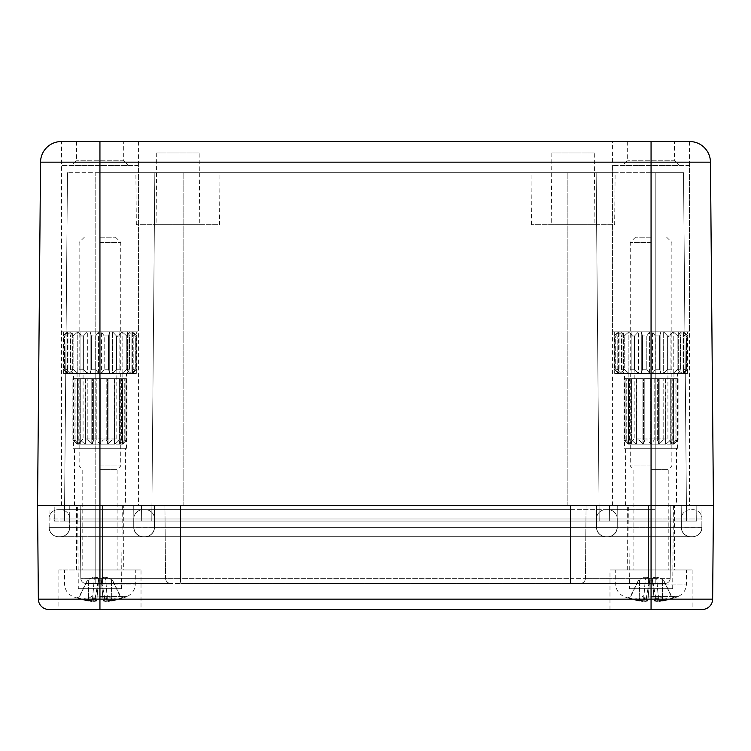 <?xml version="1.0" encoding="UTF-8"?>
<svg xmlns="http://www.w3.org/2000/svg" width="751" height="751" viewBox="0 0 751 751"><rect width="100%" height="100%" fill="white"/><g stroke="black" fill="none" stroke-linecap="round" stroke-linejoin="round"><path stroke-width="0.56" stroke-dasharray="3.75 2.82" d="M674.454 141.535L627.667 141.535L674.454 141.535L674.454 160.254L627.667 160.254L674.454 160.254L679.655 165.455L622.466 165.455L679.655 165.455M689.531 165.455L612.581 165.455L689.531 165.455L689.531 505.479L612.581 505.479L689.531 505.479M123.333 141.535L76.546 141.535L123.333 141.535L123.333 160.254L76.546 160.254L123.333 160.254L128.534 165.455L71.345 165.455L128.534 165.455M138.419 165.455L61.469 165.455L138.419 165.455L138.419 505.479L61.469 505.479L138.419 505.479M61.469 331.829L138.419 331.829L61.469 331.829L61.469 141.535L138.419 141.535L61.338 141.535A20.793 20.793 0 0 0 40.545 162.15L37.55 505.479L99.939 505.479L54.185 505.479L54.325 521.081L95.781 521.081L54.325 521.081L54.185 505.479L141.535 505.479L141.667 521.081L696.675 521.081L95.781 521.081L141.667 521.081L141.535 505.479L609.465 505.479L609.333 521.081L609.465 505.479L651.061 505.479L37.55 505.479L38.367 599.157L712.633 599.157A10.401 10.401 0 0 1 702.232 609.465L99.939 609.465L141.019 609.465L141.019 569.953L58.869 569.953L141.019 569.953M651.061 141.535L651.061 162.15L99.939 162.15L99.939 141.535L689.662 141.535M702.232 609.465A10.401 10.401 0 0 0 712.633 599.157L713.45 505.479L710.455 162.15L651.061 162.15L651.061 505.479L696.815 505.479L696.675 521.081L696.815 505.479L609.465 505.479L609.333 521.081L609.465 505.479L141.535 505.479L141.667 521.081L141.535 505.479L99.939 505.479L713.45 505.479L651.061 505.479L651.061 521.081L686.555 521.081L599.204 521.081L651.061 521.081L651.061 172.73L683.513 172.73L596.163 172.73L651.061 172.73L651.061 609.465M612.581 141.535L689.531 141.535L612.581 141.535L612.581 331.829L689.531 331.829L612.581 331.829M125.417 505.479L74.462 505.479L125.417 505.479L125.417 448.291L74.462 448.291L125.417 448.291M676.538 505.479L625.583 505.479L676.538 505.479L676.538 448.291L625.583 448.291L676.538 448.291M614.665 373.416L687.456 373.416L614.665 373.416L614.665 331.829L687.456 331.829L614.665 331.829M677.571 373.416L624.541 373.416L677.571 373.416L677.571 448.291L624.541 448.291L624.541 373.416M624.541 448.291L677.571 448.291M63.544 373.416L136.335 373.416L63.544 373.416L63.544 331.829L136.335 331.829L63.544 331.829M126.459 373.416L73.429 373.416L126.459 373.416L126.459 448.291L73.429 448.291L73.429 373.416M73.429 448.291L126.459 448.291M60.427 536.674A9.359 9.359 0 0 0 69.787 527.315A9.359 9.359 0 0 1 60.427 536.674A9.359 9.359 0 0 0 69.787 527.315L69.787 518.997A9.359 9.359 0 0 0 60.427 509.638L58.343 509.638A9.359 9.359 0 0 0 48.984 518.997L48.984 527.315A9.359 9.359 0 0 0 58.343 536.674L102.54 536.674L102.54 527.399L133.931 527.399L133.734 505.479L133.931 527.399L133.734 505.479L133.931 527.399L180.531 527.399L180.531 505.479L180.531 536.674L180.531 527.399L570.469 527.399L570.469 505.479L570.469 536.674L570.469 527.315L596.463 527.315A9.359 9.359 0 0 0 605.822 536.674A9.359 9.359 0 0 1 596.463 527.315A9.359 9.359 0 0 0 605.822 536.674A9.359 9.359 0 0 1 596.463 527.315A9.359 9.359 0 0 0 605.822 536.674L570.469 536.674L570.469 527.399L617.069 527.399L617.266 505.479L617.069 527.399L617.266 505.479L617.069 527.399L648.46 527.399L648.46 505.479L648.46 527.399L655.219 527.399L655.219 505.479L655.219 527.399L701.819 527.399L702.016 505.479L48.984 505.479L95.781 505.479L69.787 505.479L95.781 505.479L95.781 521.081L599.204 521.081L64.445 521.081L95.781 521.081L95.781 172.73L67.487 172.73L99.939 172.73L95.781 172.73L95.781 521.081L95.781 505.479L154.537 505.479L154.34 527.399L681.41 527.399A9.359 9.359 0 0 0 690.76 536.674L606.019 536.674A9.359 9.359 0 0 1 596.66 527.399L154.34 527.399A9.359 9.359 0 0 1 144.981 536.674L60.24 536.674A9.359 9.359 0 0 0 69.59 527.399L102.54 527.399L69.59 527.399A9.359 9.359 0 0 1 60.24 536.674L144.981 536.674A9.359 9.359 0 0 0 154.34 527.399A9.359 9.359 0 0 1 144.981 536.674L180.531 536.674L144.981 536.674A9.359 9.359 0 0 0 154.34 527.399L154.537 505.479L596.463 505.479L596.66 527.399A9.359 9.359 0 0 0 606.019 536.674L180.531 536.674L606.019 536.674A9.359 9.359 0 0 1 596.66 527.399A9.359 9.359 0 0 0 606.019 536.674L690.76 536.674A9.359 9.359 0 0 1 681.41 527.399A9.359 9.359 0 0 0 690.76 536.674A9.359 9.359 0 0 1 681.41 527.399L596.66 527.399L596.463 505.479L681.213 505.479L681.41 527.399L681.213 505.479L655.219 505.479L702.016 505.479L701.819 527.399A9.359 9.359 0 0 1 692.46 536.674L655.219 536.674L692.46 536.674A9.359 9.359 0 0 0 701.819 527.399A9.359 9.359 0 0 1 692.46 536.674A9.359 9.359 0 0 0 701.819 527.399L655.219 527.399L655.219 536.674L648.46 536.674L690.573 536.674A9.359 9.359 0 0 1 681.213 527.315A9.359 9.359 0 0 0 690.573 536.674L692.657 536.674A9.359 9.359 0 0 0 702.016 527.315L702.016 518.997A9.359 9.359 0 0 0 692.657 509.638L690.573 509.638A9.359 9.359 0 0 0 681.213 518.997L681.213 527.315L681.213 518.997A9.359 9.359 0 0 1 690.573 509.638L692.657 509.638A9.359 9.359 0 0 1 702.016 518.997L702.016 527.315A9.359 9.359 0 0 1 692.657 536.674L607.719 536.674L655.219 536.674L648.46 536.674L655.219 536.674L655.219 527.399L648.46 527.399L648.46 536.674L605.822 536.674A9.359 9.359 0 0 1 596.463 527.315L596.463 518.997A9.359 9.359 0 0 1 605.822 509.638L655.219 509.638L605.822 509.638A9.359 9.359 0 0 0 596.463 518.997A9.359 9.359 0 0 1 605.822 509.638A9.359 9.359 0 0 0 596.463 518.997L681.213 518.997L655.219 518.997L655.219 509.638L655.219 518.997L702.016 518.997L655.219 518.997L655.219 527.315L681.213 527.315L655.219 527.315L655.219 518.997L648.46 518.997L648.46 509.638L607.906 509.638A9.359 9.359 0 0 1 617.266 518.997L617.266 527.315A9.359 9.359 0 0 1 607.906 536.674L180.531 536.674L648.46 536.674L648.46 527.399L617.069 527.399A9.359 9.359 0 0 1 607.719 536.674A9.359 9.359 0 0 0 617.069 527.399A9.359 9.359 0 0 1 607.719 536.674A9.359 9.359 0 0 0 617.069 527.399A9.359 9.359 0 0 1 607.719 536.674A9.359 9.359 0 0 0 617.069 527.399L570.469 527.399L570.469 536.674L607.906 536.674A9.359 9.359 0 0 0 617.266 527.315A9.359 9.359 0 0 1 607.906 536.674A9.359 9.359 0 0 0 617.266 527.315L702.016 527.315L655.219 527.315L655.219 536.674L655.219 527.315L648.46 527.315L648.46 518.997L655.219 518.997L655.219 509.638L655.219 518.997L648.46 518.997L648.46 527.315L655.219 527.315L655.219 518.997L655.219 527.315L648.46 527.315L648.46 536.674L648.46 527.315L596.463 527.315L596.463 518.997A9.359 9.359 0 0 1 605.822 509.638A9.359 9.359 0 0 0 596.463 518.997L570.469 518.997L596.463 518.997L596.463 527.315L596.463 518.997L648.46 518.997L648.46 509.638L648.46 518.997L617.266 518.997L617.266 527.315A9.359 9.359 0 0 1 607.906 536.674A9.359 9.359 0 0 0 617.266 527.315L570.469 527.315L648.46 527.315L648.46 518.997L648.46 527.315L617.266 527.315L617.266 518.997L617.266 527.315L570.469 527.315L570.469 509.638L648.46 509.638L648.46 518.997L570.469 518.997L617.266 518.997A9.359 9.359 0 0 0 607.906 509.638A9.359 9.359 0 0 1 617.266 518.997A9.359 9.359 0 0 0 607.906 509.638L180.531 509.638L570.469 509.638L180.531 509.638L570.469 509.638L570.469 536.674L143.281 536.674L570.469 536.674L180.531 536.674L570.469 536.674L570.469 527.399L180.531 527.399L180.531 536.674L145.178 536.674A9.359 9.359 0 0 0 154.537 527.315L154.537 518.997A9.359 9.359 0 0 0 145.178 509.638L102.54 509.638L145.178 509.638A9.359 9.359 0 0 1 154.537 518.997A9.359 9.359 0 0 0 145.178 509.638A9.359 9.359 0 0 1 154.537 518.997L570.469 518.997L180.531 518.997L180.531 509.638L143.094 509.638A9.359 9.359 0 0 0 133.734 518.997L133.734 527.315A9.359 9.359 0 0 0 143.094 536.674L95.781 536.674L180.531 536.674L180.531 527.399L133.931 527.399A9.359 9.359 0 0 0 143.281 536.674A9.359 9.359 0 0 1 133.931 527.399A9.359 9.359 0 0 0 143.281 536.674A9.359 9.359 0 0 1 133.931 527.399A9.359 9.359 0 0 0 143.281 536.674M594.285 152.969L551.863 152.969L594.285 152.969L594.905 224.718L551.234 224.718L594.905 224.718M199.137 152.969L156.715 152.969L199.137 152.969L199.766 224.718L156.095 224.718L199.766 224.718M615.116 172.73L531.023 172.73L615.116 172.73L614.665 224.718L531.473 224.718L614.665 224.718M219.977 172.73L135.884 172.73L219.977 172.73L219.527 224.718L136.335 224.718L219.527 224.718M99.939 172.73L596.163 172.73L99.939 172.73L99.939 521.081L99.939 172.73M64.445 521.081L67.487 172.73L64.445 521.081M151.796 521.081L154.837 172.73L151.796 521.081M599.204 521.081L596.163 172.73L599.204 521.081M686.555 521.081L683.513 172.73L686.555 521.081M69.787 505.479L69.59 527.399L69.787 505.479M133.931 527.399L102.54 527.399L102.54 505.479L102.54 536.674L102.54 527.315L154.537 527.315A9.359 9.359 0 0 1 145.178 536.674A9.359 9.359 0 0 0 154.537 527.315A9.359 9.359 0 0 1 145.178 536.674L95.781 536.674L102.54 536.674L95.781 536.674L95.781 527.399L49.181 527.399L48.984 505.479L49.181 527.399A9.359 9.359 0 0 0 58.54 536.674A9.359 9.359 0 0 1 49.181 527.399A9.359 9.359 0 0 0 58.54 536.674M670.183 578.317L670.812 505.479L670.183 578.317L585.433 578.317L586.071 505.479L585.433 578.317A5.201 5.201 0 0 1 580.232 583.471L648.46 583.471L648.46 578.317L655.219 578.317L655.219 583.471L648.46 583.471L664.982 583.471L655.219 583.471L655.219 578.317L670.183 578.317A5.201 5.201 0 0 1 664.982 583.471A5.201 5.201 0 0 0 670.183 578.317A5.201 5.201 0 0 1 664.982 583.471M80.817 578.317L80.188 505.479L80.817 578.317L165.567 578.317L164.929 505.479L165.567 578.317L164.929 505.479L165.567 578.317L585.433 578.317A5.201 5.201 0 0 1 580.232 583.471L570.469 583.471L580.232 583.471A5.201 5.201 0 0 0 585.433 578.317A5.201 5.201 0 0 1 580.232 583.471L648.46 583.471L648.46 578.317L585.433 578.317A5.201 5.201 0 0 1 580.232 583.471A5.201 5.201 0 0 0 585.433 578.317L570.469 578.317L570.469 583.471L180.531 583.471L570.469 583.471L570.469 578.317L180.531 578.317L180.531 583.471L170.768 583.471L180.531 583.471L180.531 578.317L165.567 578.317A5.201 5.201 0 0 0 170.768 583.471L102.54 583.471L170.768 583.471A5.201 5.201 0 0 1 165.567 578.317A5.201 5.201 0 0 0 170.768 583.471A5.201 5.201 0 0 1 165.567 578.317A5.201 5.201 0 0 0 170.768 583.471A5.201 5.201 0 0 1 165.567 578.317L102.54 578.317L102.54 583.471L95.781 583.471L102.54 583.471L102.54 578.317L95.781 578.317L95.781 583.471L86.018 583.471L95.781 583.471L95.781 578.317L80.817 578.317A5.201 5.201 0 0 0 86.018 583.471A5.201 5.201 0 0 1 80.817 578.317A5.201 5.201 0 0 0 86.018 583.471M78.311 588.671L121.568 588.671L78.311 588.671L77.588 505.479L122.3 505.479L77.588 505.479M629.432 588.671L672.689 588.671L629.432 588.671L628.7 505.479L673.412 505.479L628.7 505.479M123.333 505.479L76.546 505.479L123.333 505.479L123.333 569.953L76.546 569.953L123.333 569.953M674.454 505.479L627.667 505.479L674.454 505.479L674.454 569.953L627.667 569.953L674.454 569.953M141.019 609.465L58.869 609.465L58.869 569.953M692.131 569.953L609.981 569.953L692.131 569.953L692.131 609.465L609.981 609.465L692.131 609.465M596.463 505.479L596.66 527.399L596.463 505.479M154.537 505.479L154.34 527.399L154.537 505.479M61.338 141.535A20.793 20.793 0 0 0 40.545 162.15L99.939 162.15L99.939 609.465L48.768 609.465A10.401 10.401 0 0 1 38.367 599.157M58.343 509.638A9.359 9.359 0 0 0 48.984 518.997A9.359 9.359 0 0 1 58.343 509.638L180.531 509.638L180.531 518.997L570.469 518.997L570.469 509.638L570.469 518.997L180.531 518.997L180.531 527.315L570.469 527.315L180.531 527.315L180.531 518.997L102.54 518.997L154.537 518.997A9.359 9.359 0 0 0 145.178 509.638M145.178 536.674A9.359 9.359 0 0 0 154.537 527.315L154.537 518.997M49.181 527.399L102.54 527.399L95.781 527.399L95.781 505.479L95.781 536.674L95.781 518.997L102.54 518.997L102.54 509.638L102.54 518.997L102.54 509.638L143.094 509.638A9.359 9.359 0 0 0 133.734 518.997A9.359 9.359 0 0 1 143.094 509.638A9.359 9.359 0 0 0 133.734 518.997L133.734 527.315A9.359 9.359 0 0 0 143.094 536.674L102.54 536.674L102.54 509.638L60.427 509.638A9.359 9.359 0 0 1 69.787 518.997L133.734 518.997L133.734 527.315A9.359 9.359 0 0 0 143.094 536.674A9.359 9.359 0 0 1 133.734 527.315L570.469 527.315L570.469 518.997L570.469 527.315L180.531 527.315L180.531 536.674L180.531 527.315L154.537 527.315L180.531 527.315L180.531 509.638L180.531 518.997L133.734 518.997L133.734 527.315L102.54 527.315L133.734 527.315A9.359 9.359 0 0 0 143.094 536.674M69.787 527.315L95.781 527.315L95.781 518.997L48.984 518.997L95.781 518.997L95.781 509.638L95.781 527.315L69.787 527.315L69.787 518.997A9.359 9.359 0 0 0 60.427 509.638M48.984 518.997L48.984 527.315A9.359 9.359 0 0 0 58.343 536.674L95.781 536.674L95.781 527.315L102.54 527.315L102.54 536.674L102.54 527.315L95.781 527.315L102.54 527.315L102.54 518.997L102.54 527.315L95.781 527.315L95.781 536.674L95.781 527.315L48.984 527.315L95.781 527.315L95.781 518.997L69.787 518.997M673.112 331.829L667.911 337.03L667.911 438.931L673.112 444.132L629 444.132L634.201 438.931L667.911 438.931L634.201 438.931L634.201 337.03L667.911 337.03L634.201 337.03L629 331.829L673.112 331.829L629 331.829M649.568 331.829L641.27 331.829L652.553 331.829L649.568 331.829L646.799 335.988L646.799 369.257L649.568 373.416L649.568 331.829L649.568 373.416L641.27 373.416L641.27 331.829L638.463 331.829L641.27 331.829L642.518 335.988L642.518 369.257L641.27 373.416L642.518 369.257L642.518 335.988L641.27 331.829L641.27 373.416L638.463 373.416L634.52 369.257L634.52 335.988L638.463 331.829L631.169 331.829L638.463 331.829L634.52 335.988L634.52 369.257L638.463 373.416L638.463 331.829L638.463 373.416L649.568 373.416L646.799 369.257L646.799 335.988L642.518 335.988L646.799 335.988L649.568 331.829M660.842 331.829L652.553 331.829L663.659 331.829L660.842 331.829L659.594 335.988L659.594 369.257L660.842 373.416L660.842 331.829L660.842 373.416L659.594 369.257L659.594 335.988L660.842 331.829M670.943 331.829L663.659 331.829L673.234 331.829L670.943 331.829L670.943 373.416L670.943 331.829M678.651 331.829L673.234 331.829L680.143 331.829L678.651 331.829L680.688 335.988L680.688 369.257L678.651 373.416L678.651 331.829L678.651 373.416L680.688 369.257L680.688 335.988L678.651 331.829M683.025 331.829L680.143 331.829L683.541 331.829L686.433 335.988L686.433 369.257L683.025 373.416L683.025 331.829L683.025 373.416L686.433 369.257L686.433 335.988L683.025 331.829M683.541 331.829L687.907 335.988L683.541 331.829L683.541 373.416L687.907 369.257L687.907 335.988L687.907 369.257L683.025 373.416L683.541 373.416L683.541 331.829M628.878 331.829L623.471 331.829L628.878 331.829L624.231 335.988L628.878 331.829L628.878 373.416L624.231 369.257L624.231 335.988L624.231 369.257L628.878 373.416L631.169 373.416L631.169 331.829L631.169 373.416L631.169 331.829L631.169 373.416L628.878 373.416L628.878 331.829M621.978 331.829L619.096 331.829L621.978 331.829L617.172 335.988L621.978 331.829L621.978 373.416L617.172 369.257L617.172 335.988L617.172 369.257L621.978 373.416L623.471 373.416L623.471 331.829L621.434 335.988L621.434 369.257L623.471 373.416L621.434 369.257L621.434 335.988L623.471 331.829L623.471 373.416L621.978 373.416L621.978 331.829M618.58 331.829L614.205 335.988L618.58 331.829L618.58 373.416L614.205 369.257L614.205 335.988L614.205 369.257L619.096 373.416L619.096 331.829L615.689 335.988L615.689 369.257L619.096 373.416L615.689 369.257L615.689 335.988L619.096 331.829L619.096 373.416L618.58 373.416L618.58 331.829M629 444.132L673.112 444.132M651.389 444.132L658.571 444.132L650.723 444.132L651.389 444.132L654.177 439.973L654.177 378.617L651.389 378.617L658.571 378.617L657.313 378.617L657.313 439.973L658.571 444.132L659.19 444.132L658.571 444.132L658.571 378.617L651.389 378.617L658.571 378.617L658.571 444.132L657.313 439.973L657.313 378.617L654.177 378.617L654.177 439.973L657.313 439.973L654.177 439.973L651.389 444.132L651.389 378.617L651.389 444.132M643.551 444.132L650.723 444.132L642.922 444.132L643.551 444.132L643.551 378.617L644.809 378.617L644.809 439.973L643.551 444.132L644.809 439.973L644.809 378.617L643.551 378.617L650.723 378.617L647.944 378.617L647.944 439.973L650.723 444.132L650.723 378.617L643.551 378.617L643.551 444.132M636.613 444.132L642.922 444.132L636.106 444.132L636.613 444.132L636.191 378.617L636.613 444.132L636.191 378.617L642.922 378.617L636.613 378.617L636.613 444.132M631.413 444.132L636.106 444.132L631.084 444.132L631.413 378.617L636.106 378.617L629.366 378.617L629.366 439.973L631.413 444.132L629.366 439.973L629.366 378.617L631.413 378.617L631.403 439.973L631.403 378.617L636.106 378.617L629.366 378.617L631.403 378.617L631.413 444.132M628.587 444.132L631.084 444.132L628.474 444.132L628.587 378.617L625.151 378.617L625.151 439.973L628.587 444.132L625.151 439.973L625.151 378.617L631.084 378.617L626.24 378.617L631.084 378.617L628.587 378.617L628.587 444.132M628.474 444.132L624.072 439.973L624.072 378.617L628.474 378.617L624.072 378.617L624.072 439.973L628.474 444.132L628.474 378.617L628.474 444.132M665.508 444.132L659.19 444.132L666.015 444.132L665.508 444.132L665.93 378.617L665.508 444.132L665.93 378.617L659.19 378.617L665.508 378.617L665.508 444.132M670.699 444.132L666.015 444.132L671.037 444.132L670.699 378.617L666.015 378.617L672.755 378.617L672.755 439.973L670.699 444.132L672.755 439.973L672.755 378.617L670.699 378.617L670.709 439.973L670.709 378.617L666.015 378.617L672.755 378.617L670.709 378.617L670.699 444.132M673.525 444.132L671.037 444.132L673.647 444.132L673.525 378.617L676.961 378.617L676.961 439.973L673.525 444.132L676.961 439.973L676.961 378.617L671.037 378.617L675.872 378.617L671.037 378.617L673.525 378.617L673.525 444.132M673.647 444.132L678.05 439.973L678.05 378.617L673.647 378.617L678.05 378.617L678.05 439.973L673.647 444.132L673.647 378.617L673.647 444.132M652.553 373.416L655.323 369.257L655.323 335.988L652.553 331.829L655.323 335.988L659.594 335.988L655.323 335.988L655.323 369.257L652.553 373.416L652.553 331.829L652.553 373.416L649.568 373.416L663.659 373.416L667.601 369.257L667.601 335.988L663.659 331.829L667.601 335.988L667.601 369.257L663.659 373.416L663.659 331.829L663.659 373.416L652.553 373.416M673.234 373.416L677.89 369.257L677.89 335.988L673.234 331.829L677.89 335.988L677.89 369.257L673.234 373.416L673.234 331.829L673.234 373.416L670.943 373.416L680.143 373.416L684.94 369.257L684.94 335.988L680.143 331.829L684.94 335.988L684.94 369.257L680.143 373.416L680.143 331.829L680.143 373.416L673.234 373.416M659.594 369.257L655.323 369.257L659.594 369.257M671.366 369.257L667.601 369.257L671.366 369.257M663.659 373.416L670.943 373.416L663.659 373.416M680.688 369.257L677.89 369.257L680.688 369.257M686.433 369.257L684.94 369.257L686.433 369.257M680.143 373.416L683.025 373.416L680.143 373.416M642.518 369.257L646.799 369.257L642.518 369.257M630.756 369.257L634.52 369.257L630.756 369.257M638.463 373.416L631.169 373.416L638.463 373.416M621.434 369.257L624.231 369.257L621.434 369.257M628.878 373.416L623.471 373.416L628.878 373.416M615.689 369.257L617.172 369.257L615.689 369.257M621.978 373.416L619.096 373.416L621.978 373.416M667.601 335.988L671.366 335.988L667.601 335.988M677.89 335.988L680.688 335.988L677.89 335.988M684.94 335.988L686.433 335.988L684.94 335.988M634.52 335.988L630.756 335.988L634.52 335.988M624.231 335.988L621.434 335.988L624.231 335.988M617.172 335.988L615.689 335.988L617.172 335.988M638.941 439.973L638.941 378.617L638.941 439.973L642.922 444.132L638.941 439.973L636.191 439.973L638.941 439.973M642.922 444.132L642.922 378.617L642.922 444.132M636.106 444.132L631.403 439.973L636.106 444.132L636.106 378.617L636.106 444.132M626.24 439.973L626.24 378.617L626.24 439.973L631.084 444.132L626.24 439.973L625.151 439.973L626.24 439.973M631.084 444.132L631.084 378.617L631.084 444.132M663.18 439.973L663.18 378.617L663.18 439.973L659.19 444.132L663.18 439.973L665.93 439.973L663.18 439.973M659.19 444.132L659.19 378.617L659.19 444.132M666.015 444.132L670.709 439.973L666.015 444.132L666.015 378.617L666.015 444.132M675.872 439.973L675.872 378.617L675.872 439.973L671.037 444.132L675.872 439.973L676.961 439.973L675.872 439.973M671.037 444.132L671.037 378.617L671.037 444.132M642.922 373.416L673.938 373.416L642.922 373.416M650.723 444.132L650.723 378.617L644.809 378.617L647.944 378.617L647.944 439.973L644.809 439.973L647.944 439.973L650.723 444.132M665.93 378.617L663.18 378.617L665.93 378.617M676.961 378.617L675.872 378.617L676.961 378.617M636.191 378.617L638.941 378.617L636.191 378.617M625.151 378.617L626.24 378.617L625.151 378.617M672.755 439.973L670.709 439.973L672.755 439.973M629.366 439.973L631.403 439.973L629.366 439.973M122 331.829L116.799 337.03L116.799 438.931L122 444.132L77.888 444.132L83.089 438.931L116.799 438.931L83.089 438.931L83.089 337.03L116.799 337.03L83.089 337.03L77.888 331.829L122 331.829L77.888 331.829M98.447 331.829L90.158 331.829L101.432 331.829L98.447 331.829L95.677 335.988L95.677 369.257L98.447 373.416L98.447 331.829L98.447 373.416L90.158 373.416L90.158 331.829L87.341 331.829L90.158 331.829L91.406 335.988L91.406 369.257L90.158 373.416L91.406 369.257L91.406 335.988L90.158 331.829L90.158 373.416L87.341 373.416L83.399 369.257L83.399 335.988L87.341 331.829L80.057 331.829L87.341 331.829L83.399 335.988L83.399 369.257L87.341 373.416L87.341 331.829L87.341 373.416L98.447 373.416L95.677 369.257L95.677 335.988L91.406 335.988L95.677 335.988L98.447 331.829M109.73 331.829L101.432 331.829L112.537 331.829L109.73 331.829L108.482 335.988L108.482 369.257L109.73 373.416L109.73 331.829L109.73 373.416L108.482 369.257L108.482 335.988L109.73 331.829M119.831 331.829L112.537 331.829L122.122 331.829L119.831 331.829L119.831 373.416L119.831 331.829M127.529 331.829L122.122 331.829L129.022 331.829L127.529 331.829L129.566 335.988L129.566 369.257L127.529 373.416L127.529 331.829L127.529 373.416L129.566 369.257L129.566 335.988L127.529 331.829M131.904 331.829L129.022 331.829L132.42 331.829L135.311 335.988L135.311 369.257L131.904 373.416L131.904 331.829L131.904 373.416L135.311 369.257L135.311 335.988L131.904 331.829M132.42 331.829L136.795 335.988L132.42 331.829L132.42 373.416L136.795 369.257L136.795 335.988L136.795 369.257L131.904 373.416L132.42 373.416L132.42 331.829M77.766 331.829L72.349 331.829L77.766 331.829L73.11 335.988L77.766 331.829L77.766 373.416L73.11 369.257L73.11 335.988L73.11 369.257L77.766 373.416L80.057 373.416L80.057 331.829L80.057 373.416L80.057 331.829L80.057 373.416L77.766 373.416L77.766 331.829M70.857 331.829L67.975 331.829L70.857 331.829L66.06 335.988L70.857 331.829L70.857 373.416L66.06 369.257L66.06 335.988L66.06 369.257L70.857 373.416L72.349 373.416L72.349 331.829L70.312 335.988L70.312 369.257L72.349 373.416L70.312 369.257L70.312 335.988L72.349 331.829L72.349 373.416L70.857 373.416L70.857 331.829M67.459 331.829L63.093 335.988L67.459 331.829L67.459 373.416L63.093 369.257L63.093 335.988L63.093 369.257L67.975 373.416L67.975 331.829L64.567 335.988L64.567 369.257L67.975 373.416L64.567 369.257L64.567 335.988L67.975 331.829L67.975 373.416L67.459 373.416L67.459 331.829M77.888 444.132L122 444.132M100.277 444.132L107.449 444.132L99.611 444.132L100.277 444.132L103.056 439.973L103.056 378.617L100.277 378.617L107.449 378.617L106.191 378.617L106.191 439.973L107.449 444.132L108.078 444.132L107.449 444.132L107.449 378.617L100.277 378.617L107.449 378.617L107.449 444.132L106.191 439.973L106.191 378.617L103.056 378.617L103.056 439.973L106.191 439.973L103.056 439.973L100.277 444.132L100.277 378.617L100.277 444.132M92.429 444.132L99.611 444.132L91.81 444.132L92.429 444.132L92.429 378.617L93.687 378.617L93.687 439.973L92.429 444.132L93.687 439.973L93.687 378.617L92.429 378.617L99.611 378.617L96.823 378.617L96.823 439.973L99.611 444.132L99.611 378.617L92.429 378.617L92.429 444.132M85.492 444.132L91.81 444.132L84.985 444.132L85.492 444.132L85.07 378.617L85.492 444.132L85.07 378.617L91.81 378.617L85.492 378.617L85.492 444.132M80.301 444.132L84.985 444.132L79.963 444.132L80.301 378.617L84.985 378.617L78.245 378.617L78.245 439.973L80.301 444.132L78.245 439.973L78.245 378.617L80.301 378.617L80.291 439.973L80.291 378.617L84.985 378.617L78.245 378.617L80.291 378.617L80.301 444.132M77.475 444.132L79.963 444.132L77.353 444.132L77.475 378.617L74.039 378.617L74.039 439.973L77.475 444.132L74.039 439.973L74.039 378.617L79.963 378.617L75.128 378.617L79.963 378.617L77.475 378.617L77.475 444.132M77.353 444.132L72.95 439.973L72.95 378.617L77.353 378.617L72.95 378.617L72.95 439.973L77.353 444.132L77.353 378.617L77.353 444.132M114.387 444.132L108.078 444.132L114.894 444.132L114.387 444.132L114.809 378.617L114.387 444.132L114.809 378.617L108.078 378.617L114.387 378.617L114.387 444.132M119.587 444.132L114.894 444.132L119.916 444.132L119.587 378.617L114.894 378.617L121.634 378.617L121.634 439.973L119.587 444.132L121.634 439.973L121.634 378.617L119.587 378.617L119.597 439.973L119.597 378.617L114.894 378.617L121.634 378.617L119.597 378.617L119.587 444.132M122.413 444.132L119.916 444.132L122.526 444.132L122.413 378.617L125.849 378.617L125.849 439.973L122.413 444.132L125.849 439.973L125.849 378.617L119.916 378.617L124.76 378.617L119.916 378.617L122.413 378.617L122.413 444.132M122.526 444.132L126.928 439.973L126.928 378.617L122.526 378.617L126.928 378.617L126.928 439.973L122.526 444.132L122.526 378.617L122.526 444.132M101.432 373.416L104.201 369.257L104.201 335.988L101.432 331.829L104.201 335.988L108.482 335.988L104.201 335.988L104.201 369.257L101.432 373.416L101.432 331.829L101.432 373.416L98.447 373.416L112.537 373.416L116.48 369.257L116.48 335.988L112.537 331.829L116.48 335.988L116.48 369.257L112.537 373.416L112.537 331.829L112.537 373.416L101.432 373.416M122.122 373.416L126.769 369.257L126.769 335.988L122.122 331.829L126.769 335.988L126.769 369.257L122.122 373.416L122.122 331.829L122.122 373.416L119.831 373.416L129.022 373.416L133.828 369.257L133.828 335.988L129.022 331.829L133.828 335.988L133.828 369.257L129.022 373.416L129.022 331.829L129.022 373.416L122.122 373.416M108.482 369.257L104.201 369.257L108.482 369.257M120.244 369.257L116.48 369.257L120.244 369.257M112.537 373.416L119.831 373.416L112.537 373.416M129.566 369.257L126.769 369.257L129.566 369.257M135.311 369.257L133.828 369.257L135.311 369.257M129.022 373.416L131.904 373.416L129.022 373.416M91.406 369.257L95.677 369.257L91.406 369.257M79.634 369.257L83.399 369.257L79.634 369.257M87.341 373.416L80.057 373.416L87.341 373.416M70.312 369.257L73.11 369.257L70.312 369.257M77.766 373.416L72.349 373.416L77.766 373.416M64.567 369.257L66.06 369.257L64.567 369.257M70.857 373.416L67.975 373.416L70.857 373.416M116.48 335.988L120.244 335.988L116.48 335.988M126.769 335.988L129.566 335.988L126.769 335.988M133.828 335.988L135.311 335.988L133.828 335.988M83.399 335.988L79.634 335.988L83.399 335.988M73.11 335.988L70.312 335.988L73.11 335.988M66.06 335.988L64.567 335.988L66.06 335.988M87.82 439.973L87.82 378.617L87.82 439.973L91.81 444.132L87.82 439.973L85.07 439.973L87.82 439.973M91.81 444.132L91.81 378.617L91.81 444.132M84.985 444.132L80.291 439.973L84.985 444.132L84.985 378.617L84.985 444.132M75.128 439.973L75.128 378.617L75.128 439.973L79.963 444.132L75.128 439.973L74.039 439.973L75.128 439.973M79.963 444.132L79.963 378.617L79.963 444.132M112.059 439.973L112.059 378.617L112.059 439.973L108.078 444.132L112.059 439.973L114.809 439.973L112.059 439.973M108.078 444.132L108.078 378.617L108.078 444.132M114.894 444.132L119.597 439.973L114.894 444.132L114.894 378.617L114.894 444.132M124.76 439.973L124.76 378.617L124.76 439.973L119.916 444.132L124.76 439.973L125.849 439.973L124.76 439.973M119.916 444.132L119.916 378.617L119.916 444.132M91.81 373.416L122.817 373.416L91.81 373.416M99.611 444.132L99.611 378.617L93.687 378.617L96.823 378.617L96.823 439.973L93.687 439.973L96.823 439.973L99.611 444.132M114.809 378.617L112.059 378.617L114.809 378.617M125.849 378.617L124.76 378.617L125.849 378.617M85.07 378.617L87.82 378.617L85.07 378.617M74.039 378.617L75.128 378.617L74.039 378.617M121.634 439.973L119.597 439.973L121.634 439.973M78.245 439.973L80.291 439.973L78.245 439.973M99.939 237.203L115.541 237.203L99.939 237.203M99.939 242.404L120.742 242.404L99.939 242.404M99.939 465.967L120.742 465.967L99.939 465.967M99.939 469.61L117.1 469.61L99.939 469.61M99.939 569.953L135.293 569.953L99.939 569.953M99.939 596.425L127.238 596.425L99.939 596.425M103.685 601.129A67.468 11.481 -95.1 0 0 105.412 597.937A67.468 11.481 -95.1 0 1 103.685 601.129A0.516 0.507 41.4 0 1 103.15 600.659L106.107 600.931L103.15 600.659A66.952 11.396 84.9 0 0 104.689 597.956L105.412 597.937L104.689 597.956L105.412 597.937L104.689 597.956L104.389 596.885L101.338 579.716C100.859 577.829 102.258 577.153 105.525 577.688C102.258 577.153 100.859 577.829 101.338 579.716L104.689 597.956A66.952 11.396 84.9 0 1 103.15 600.659L101.338 579.716L103.15 600.659A0.516 0.507 -138.6 0 0 103.685 601.129L105.985 601.42A66.952 50.505 105.3 0 0 115.213 598.641A66.952 50.505 105.3 0 1 105.985 601.42L107.121 595.562L105.525 577.688C106.492 577.153 108.501 577.829 111.57 579.716C108.501 577.829 106.492 577.153 105.525 577.688L107.506 600.931L108.106 601.42A66.952 42.385 -103 0 0 115.213 598.641A66.952 42.385 -103 0 1 108.106 601.42L111.251 601.129L107.506 600.931L111.261 600.659L107.506 600.931L107.121 595.562L105.985 601.42L103.685 601.129M122.873 597.937A67.468 66.219 117.1 0 1 111.251 601.129A67.468 66.219 117.1 0 0 122.873 597.937L121.54 597.956L122.873 597.937M96.194 601.129A67.468 11.481 95.1 0 1 94.466 597.937A67.468 11.481 95.1 0 0 96.194 601.129A0.516 0.507 -41.4 0 0 96.738 600.659L93.772 600.931L96.738 600.659A66.952 11.396 -84.9 0 1 95.189 597.956L94.466 597.937L95.189 597.956L94.466 597.937L95.189 597.956L95.49 596.885L98.541 579.716C99.019 577.829 97.63 577.153 94.354 577.688C93.387 577.153 91.378 577.829 88.308 579.716C91.378 577.829 93.387 577.153 94.354 577.688C97.63 577.153 99.019 577.829 98.541 579.716L98.353 580.176L101.526 580.176L98.353 580.176L95.189 597.956A66.952 11.396 -84.9 0 0 96.738 600.659L98.541 579.716L96.738 600.659A0.516 0.507 138.6 0 1 96.194 601.129L93.894 601.42A66.952 50.505 -105.3 0 1 84.666 598.641A66.952 50.505 -105.3 0 0 93.894 601.42L92.767 595.562L94.354 577.688L92.373 600.931L91.772 601.42A66.952 42.385 103 0 1 84.666 598.641A66.952 42.385 103 0 0 91.772 601.42L88.627 601.129L92.373 600.931L88.627 600.659L92.373 600.931L92.767 595.562L93.894 601.42L96.194 601.129M77.006 597.937A67.468 66.219 -117.1 0 0 88.627 601.129A67.468 66.219 -117.1 0 1 77.006 597.937L78.348 597.956L77.006 597.937M84.666 598.641L93.866 601.42L96.776 600.734L98.653 579.256L96.776 600.744L93.884 601.42L84.666 598.641L87.36 599.345L92.767 595.562L87.36 599.345A66.435 50.12 74.7 0 0 93.781 601.025A66.435 50.12 74.7 0 1 87.36 599.345A66.435 42.056 -77 0 0 92.354 601.025A66.435 42.056 -77 0 1 87.36 599.345L84.666 598.641M88.627 601.129L88.627 600.659A66.952 65.712 62.9 0 1 78.348 597.956L79.512 596.885L87.463 580.176L88.308 579.716L87.463 580.176L79.512 596.885L78.348 597.956A66.952 65.712 62.9 0 0 88.627 600.659L88.308 579.716L88.618 601.129L77.071 597.965L88.618 601.129L92.129 601.326L88.618 601.129M115.213 598.641L112.519 599.345L107.121 595.562L112.519 599.345L115.213 598.641M111.251 601.129L111.261 600.659A66.952 65.712 -62.9 0 0 121.54 597.956L120.376 596.885L112.415 580.176L111.57 579.716L112.415 580.176L120.376 596.885L121.54 597.956A66.952 65.712 -62.9 0 1 111.261 600.659L111.57 579.716L111.261 601.129L122.807 597.965L111.261 601.129L107.75 601.326L111.261 601.129M651.061 237.203L635.459 237.203L651.061 237.203M651.061 242.404L630.258 242.404L651.061 242.404M651.061 465.967L630.258 465.967L651.061 465.967M651.061 469.61L668.221 469.61L651.061 469.61M651.061 569.953L686.414 569.953L651.061 569.953M651.061 596.425L678.36 596.425L651.061 596.425M654.806 601.129A67.468 11.481 -95.1 0 0 656.534 597.937A67.468 11.481 -95.1 0 1 654.806 601.129A0.516 0.507 41.4 0 1 654.262 600.659L657.228 600.931L654.262 600.659A66.952 11.396 84.9 0 0 655.811 597.956L656.534 597.937L655.811 597.956L656.534 597.937L655.811 597.956L655.51 596.885L652.459 579.716C651.981 577.829 653.37 577.153 656.646 577.688C653.37 577.153 651.981 577.829 652.459 579.716L655.811 597.956A66.952 11.396 84.9 0 1 654.262 600.659L652.459 579.716L654.262 600.659A0.516 0.507 -138.6 0 0 654.806 601.129L657.106 601.42A66.952 50.505 105.3 0 0 666.334 598.641A66.952 50.505 105.3 0 1 657.106 601.42L658.233 595.562L656.646 577.688C657.613 577.153 659.622 577.829 662.692 579.716C659.622 577.829 657.613 577.153 656.646 577.688L658.627 600.931L659.228 601.42A66.952 42.385 -103 0 0 666.334 598.641A66.952 42.385 -103 0 1 659.228 601.42L662.373 601.129L658.627 600.931L662.373 600.659L658.627 600.931L658.233 595.562L657.106 601.42L654.806 601.129M673.994 597.937A67.468 66.219 117.1 0 1 662.373 601.129A67.468 66.219 117.1 0 0 673.994 597.937L672.652 597.956L673.994 597.937M647.315 601.129A67.468 11.481 95.1 0 1 645.588 597.937A67.468 11.481 95.1 0 0 647.315 601.129A0.516 0.507 -41.4 0 0 647.85 600.659L644.893 600.931L647.85 600.659A66.952 11.396 -84.9 0 1 646.311 597.956L645.588 597.937L646.311 597.956L645.588 597.937L646.311 597.956L646.611 596.885L649.662 579.716C650.141 577.829 648.742 577.153 645.475 577.688C644.508 577.153 642.499 577.829 639.43 579.716C642.499 577.829 644.508 577.153 645.475 577.688C648.742 577.153 650.141 577.829 649.662 579.716L649.474 580.176L652.647 580.176L649.474 580.176L646.311 597.956A66.952 11.396 -84.9 0 0 647.85 600.659L649.662 579.716L647.85 600.659A0.516 0.507 138.6 0 1 647.315 601.129L645.015 601.42A66.952 50.505 -105.3 0 1 635.787 598.641A66.952 50.505 -105.3 0 0 645.015 601.42L643.879 595.562L645.475 577.688L643.494 600.931L642.894 601.42A66.952 42.385 103 0 1 635.787 598.641A66.952 42.385 103 0 0 642.894 601.42L639.749 601.129L643.494 600.931L639.739 600.659L643.494 600.931L643.879 595.562L645.015 601.42L647.315 601.129M628.127 597.937A67.468 66.219 -117.1 0 0 639.749 601.129A67.468 66.219 -117.1 0 1 628.127 597.937L629.46 597.956L628.127 597.937M635.787 598.641L644.978 601.42L635.787 598.641L638.481 599.345L643.879 595.562L638.481 599.345A66.435 50.12 74.7 0 0 644.893 601.025A66.435 50.12 74.7 0 1 638.481 599.345A66.435 42.056 -77 0 0 643.476 601.025A66.435 42.056 -77 0 1 638.481 599.345L635.787 598.641M639.749 601.129L639.739 600.659A66.952 65.712 62.9 0 1 629.46 597.956L630.624 596.885L638.585 580.176L639.43 579.716L638.585 580.176L630.624 596.885L629.46 597.956A66.952 65.712 62.9 0 0 639.739 600.659L639.43 579.716L639.739 601.129L628.193 597.965L639.739 601.129L643.25 601.326L639.739 601.129M666.334 598.641L663.64 599.345L658.233 595.562L663.64 599.345L666.334 598.641M662.373 601.129L662.373 600.659A66.952 65.712 -62.9 0 0 672.652 597.956L671.488 596.885L663.537 580.176L662.692 579.716L663.537 580.176L671.488 596.885L672.652 597.956A66.952 65.712 -62.9 0 1 662.373 600.659L662.692 579.716L662.382 601.129L673.929 597.965L662.382 601.129L658.871 601.326L662.382 601.129M183.131 505.479L183.131 172.73L183.131 505.479M567.869 505.479L567.869 172.73L567.869 505.479M99.939 505.479L99.939 521.081L99.939 505.479M655.219 521.081L655.219 172.73L655.219 521.081M606.019 536.674A9.359 9.359 0 0 1 596.66 527.399A9.359 9.359 0 0 0 606.019 536.674M144.981 536.674A9.359 9.359 0 0 0 154.34 527.399A9.359 9.359 0 0 1 144.981 536.674M60.24 536.674A9.359 9.359 0 0 0 69.59 527.399M102.54 505.479L102.54 578.317L102.54 505.479M180.531 505.479L180.531 578.317L180.531 505.479M570.469 505.479L570.469 578.317L570.469 505.479M648.46 505.479L648.46 578.317L648.46 505.479M655.219 505.479L655.219 578.317L655.219 505.479M95.781 505.479L95.781 578.317L95.781 505.479M607.906 509.638A9.359 9.359 0 0 1 617.266 518.997A9.359 9.359 0 0 0 607.906 509.638M143.094 509.638A9.359 9.359 0 0 0 133.734 518.997L180.531 518.997L180.531 527.315L133.734 527.315M48.984 527.315A9.359 9.359 0 0 0 58.343 536.674M95.781 518.997L95.781 509.638L95.781 518.997L102.54 518.997L95.781 518.997M133.734 518.997L102.54 518.997L102.54 527.315L154.537 527.315M180.531 536.674L180.531 527.315L180.531 536.674M570.469 536.674L570.469 527.315L570.469 536.674M648.46 536.674L648.46 527.315L648.46 536.674M655.219 536.674L655.219 527.315L655.219 536.674M99.939 584.062L135.293 584.062L99.939 584.062M94.466 597.937L105.412 597.937L94.466 597.937M112.519 599.345A66.435 50.12 -74.7 0 1 106.107 601.025A66.435 50.12 -74.7 0 0 112.519 599.345A66.435 42.056 77 0 1 107.524 601.025A66.435 42.056 77 0 0 112.519 599.345M95.49 596.885L104.389 596.885L95.49 596.885M79.512 596.885L79.033 596.885L79.512 596.885M120.376 596.885L120.855 596.885L120.376 596.885M651.061 584.062L686.414 584.062L651.061 584.062M645.588 597.937L656.534 597.937L645.588 597.937M663.64 599.345A66.435 50.12 -74.7 0 1 657.219 601.025A66.435 50.12 -74.7 0 0 663.64 599.345A66.435 42.056 77 0 1 658.646 601.025A66.435 42.056 77 0 0 663.64 599.345M646.611 596.885L655.51 596.885L646.611 596.885M630.624 596.885L630.145 596.885L630.624 596.885M671.488 596.885L671.967 596.885L671.488 596.885M627.667 141.535L627.667 160.254L622.466 165.455M76.546 141.535L76.546 160.254L71.345 165.455M612.581 505.479L612.581 165.455M61.469 505.479L61.469 165.455M74.462 505.479L74.462 448.291M625.583 505.479L625.583 448.291M687.456 373.416L687.456 331.829M136.335 373.416L136.335 331.829M138.419 141.535L138.419 331.829M689.531 141.535L689.531 331.829M156.715 152.969L156.095 224.718M531.473 224.718L531.023 172.73M136.335 224.718L135.884 172.73M551.863 152.969L551.234 224.718M121.568 588.671L122.3 505.479M672.689 588.671L673.412 505.479M76.546 569.953L76.546 505.479M627.667 569.953L627.667 505.479M609.981 609.465L609.981 569.953M683.814 373.416L687.972 369.257L687.972 335.988L683.814 331.829M618.308 373.416L614.149 369.257L614.149 335.988L618.308 331.829M628.183 373.416L628.183 378.617M673.938 373.416L673.938 378.617M678.097 378.617L678.097 439.973L673.938 444.132M624.025 378.617L624.025 439.973L628.183 444.132M132.692 373.416L136.851 369.257L136.851 335.988L132.692 331.829M67.186 373.416L63.028 369.257L63.028 335.988L67.186 331.829M77.062 373.416L77.062 378.617M122.817 373.416L122.817 378.617M126.975 378.617L126.975 439.973L122.817 444.132M72.903 378.617L72.903 439.973L77.062 444.132M84.347 237.203L79.146 242.404L79.146 465.967L82.779 469.61L82.779 569.953M115.541 237.203L120.742 242.404L120.742 465.967L117.1 469.61L117.1 569.953M112.519 580.176L120.855 596.885L123.521 597.937A67.59 67.59 0 0 0 127.238 596.425C132.364 593.9 135.049 589.779 135.293 584.062L135.293 569.953M87.36 580.176L79.033 596.885L76.367 597.937A67.59 67.59 0 0 1 72.65 596.425C67.515 593.9 64.83 589.779 64.586 584.062L64.586 569.953M92.495 599.608L93.556 587.526L92.495 599.608M105.994 601.42L103.103 600.734L101.225 579.256L103.103 600.744L105.994 601.42M114.537 598.941L106.022 601.42L114.537 598.941M107.384 599.608L106.323 587.526L107.384 599.608M105.037 598.078L94.842 598.078L105.037 598.078M77.691 598.078L77.109 598.078L77.691 598.078M122.197 598.078L122.77 598.078L122.197 598.078M635.459 237.203L630.258 242.404L630.258 465.967L633.9 469.61L633.9 569.953M666.653 237.203L671.854 242.404L671.854 465.967L668.221 469.61L668.221 569.953M663.64 580.176L671.967 596.885L674.633 597.937A67.59 67.59 0 0 0 678.35 596.425C683.485 593.9 686.17 589.779 686.414 584.062L686.414 569.953M638.481 580.176L630.145 596.885L627.479 597.937A67.59 67.59 0 0 1 623.762 596.425C618.636 593.9 615.951 589.779 615.707 584.062L615.707 569.953M645.006 601.42L647.897 600.734L649.775 579.256L647.897 600.744L645.006 601.42M643.616 599.608L644.677 587.526L643.616 599.608M657.116 601.42L654.224 600.734L652.347 579.256L654.224 600.744L657.116 601.42L665.658 598.941L657.134 601.42M658.505 599.608L657.444 587.526L658.505 599.608M656.158 598.078L645.963 598.078L656.158 598.078M628.803 598.078L628.23 598.078L628.803 598.078M673.309 598.078L673.891 598.078L673.309 598.078"/><path stroke-width="1.13" d="M58.869 609.465L702.232 609.465A10.401 10.401 0 0 0 712.633 599.157L713.45 505.479L37.55 505.479L713.45 505.479L710.455 162.15A20.793 20.793 0 0 0 689.662 141.535L61.338 141.535A20.793 20.793 0 0 0 40.545 162.15L710.455 162.15A20.793 20.793 0 0 0 689.662 141.535M40.545 162.15L37.55 505.479L38.367 599.157A10.401 10.401 0 0 0 48.768 609.465L99.939 609.465L99.939 141.535L61.469 141.535M651.061 141.535L651.061 599.157L38.367 599.157M651.061 609.465L651.061 599.157L712.633 599.157"/></g></svg>

